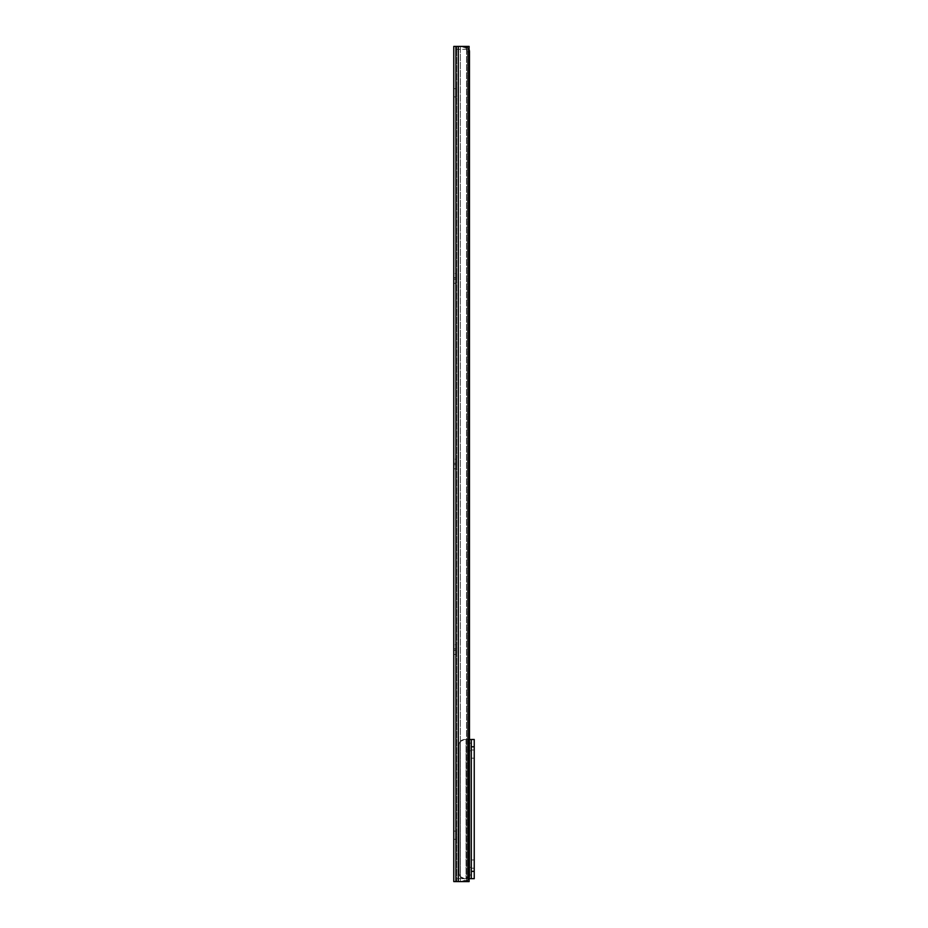 <?xml version="1.0" encoding="UTF-8"?>
<svg xmlns="http://www.w3.org/2000/svg" width="928" height="928" viewBox="0 0 928 928"><rect width="100%" height="100%" fill="white"/><g stroke="black" fill="none" stroke-linecap="round" stroke-linejoin="round"><path stroke-width="0.7" stroke-dasharray="4.64 3.48" d="M456.692 459.163L456.692 468.837L456.692 459.163L453.769 459.163L453.769 463.269L453.769 459.163M456.692 273.563L456.692 283.237L456.692 273.563L453.769 273.563L453.769 277.669L453.769 273.563M456.692 644.763L456.692 654.437L456.692 644.763L453.769 644.763L453.769 648.869L453.769 644.763M469.034 49.323L465.462 49.323L469.116 49.323L469.116 46.4L456.692 46.4L456.692 49.323L465.462 49.323L456.692 49.323L456.692 46.4L456.692 881.6L469.116 881.6L469.116 878.677L456.692 878.677L456.692 881.6L456.692 46.4L464.65 46.4L468.594 48.395A5.475 3.874 90 0 1 469.475 51.875L469.475 876.125A5.475 3.874 90 0 1 468.594 879.605L464.65 881.6L461.193 881.6L466.529 879.605A5.475 3.874 -90 0 0 467.41 876.125A5.475 3.874 -90 0 1 466.529 879.605L461.193 881.6L457.98 881.6L464.65 881.6L456.692 881.6L456.692 878.677L469.116 878.677M460.381 46.4L457.98 46.4L461.193 46.4L460.381 46.4L460.381 881.6L460.381 46.4M466.529 48.395L461.193 46.4L466.529 48.395A5.475 3.874 -90 0 1 467.41 51.875L467.41 876.125L469.475 876.125L467.41 876.125L467.41 51.875A5.475 3.874 -90 0 0 466.529 48.395L466.529 879.605L466.529 48.395M455.915 881.6L458.316 881.6L458.316 46.4L455.915 46.4L455.915 881.6L453.769 881.6L453.769 46.4L455.915 46.4M453.769 839.306L453.769 831.094L453.769 839.306L456.692 839.306L456.692 831.094L456.692 839.306L453.769 839.306M453.769 464.731L453.769 468.837L453.769 463.269L453.769 464.731L456.692 464.731L453.769 464.731M453.769 279.131L453.769 283.237L453.769 277.669L453.769 279.131L456.692 279.131L453.769 279.131M453.769 650.331L453.769 654.437L453.769 648.869L453.769 650.331L456.692 650.331L453.769 650.331M453.769 96.906L453.769 88.694L453.769 96.906L456.692 96.906L456.692 88.694L456.692 96.906L453.769 96.906M461.193 46.4L464.65 46.4L461.193 46.4M453.769 88.694L456.692 88.694L453.769 88.694M453.769 831.094L456.692 831.094L453.769 831.094M474.231 758.199L471.308 758.199L471.308 749.986L471.308 758.199L471.308 749.986L471.308 758.199L474.231 758.199L474.231 749.986L471.308 749.986L474.231 749.986L474.231 758.199M474.231 868.179L471.308 868.179L471.308 859.954L471.308 868.179L471.308 859.954L471.308 868.179L474.231 868.179L474.231 859.954L471.308 859.954L474.231 859.954L474.231 868.179M471.308 871.183L471.308 875.023L471.308 871.183M468.385 871.183L468.385 875.023L468.385 871.183M471.308 746.97L471.308 743.131L471.308 746.97M468.385 746.97L468.385 743.131L468.385 746.97M469.034 878.677L474.231 878.677L474.231 739.477M469.475 739.477L466.053 739.477L471.308 739.477L471.308 878.677L471.308 739.477L471.308 746.785L474.231 746.785M464.545 878.677L460.288 876.635A5.475 5.475 0 0 1 459.07 873.202C459.372 876.519 461.193 878.34 464.545 878.677L467.805 878.677L464.545 878.677C461.193 878.34 459.372 876.519 459.07 873.202A5.475 5.475 0 0 0 460.288 876.635L464.545 878.677M464.545 739.477L466.053 739.477L464.545 739.477C461.193 739.813 459.372 741.634 459.07 744.952L459.07 873.202L459.07 744.952A5.475 5.475 0 0 1 460.288 741.518L464.545 739.477L467.805 739.477L464.545 739.477L460.288 741.518L460.288 876.635L460.288 741.518A5.475 5.475 0 0 0 459.07 744.952L459.07 873.202L459.07 744.952C459.372 741.634 461.193 739.813 464.545 739.477M468.385 739.477L467.805 878.677L468.385 739.477M474.231 871.369L471.308 871.369L471.308 746.785M471.308 871.369L471.308 878.677M453.769 463.269L456.692 463.269L453.769 463.269M453.769 277.669L456.692 277.669L453.769 277.669M453.769 648.869L456.692 648.869L453.769 648.869M457.98 46.4L457.98 881.6L457.98 46.4M469.475 51.875L467.41 51.875L469.475 51.875M468.594 48.395L468.594 879.605M466.053 739.477L466.053 878.677L466.053 739.477M467.805 739.477L467.805 878.677L467.805 739.477M453.769 654.437L456.692 654.437M453.769 283.237L456.692 283.237M453.769 468.837L456.692 468.837M468.385 867.355L471.308 867.355M468.385 743.131L471.308 743.131M468.385 750.798L471.308 750.798M468.385 875.023L471.308 875.023"/><path stroke-width="1.39" d="M453.769 46.4L453.769 881.6L464.65 881.6L468.594 879.605A5.475 3.874 90 0 0 469.475 876.125L469.475 51.875A5.475 3.874 90 0 0 468.594 48.395L464.65 46.4L453.769 46.4M469.116 878.677L469.116 881.6L458.316 881.6L458.316 46.4L469.116 46.4L469.034 49.323M474.231 739.477L471.308 739.477L474.231 739.477L474.231 878.677L469.034 878.677M474.231 746.785L471.308 746.785L471.308 739.477L469.475 739.477M471.308 746.785L471.308 871.369L474.231 871.369M471.308 878.677L471.308 871.369M455.915 46.4L455.915 881.6M468.594 48.395L468.594 879.605"/></g></svg>
